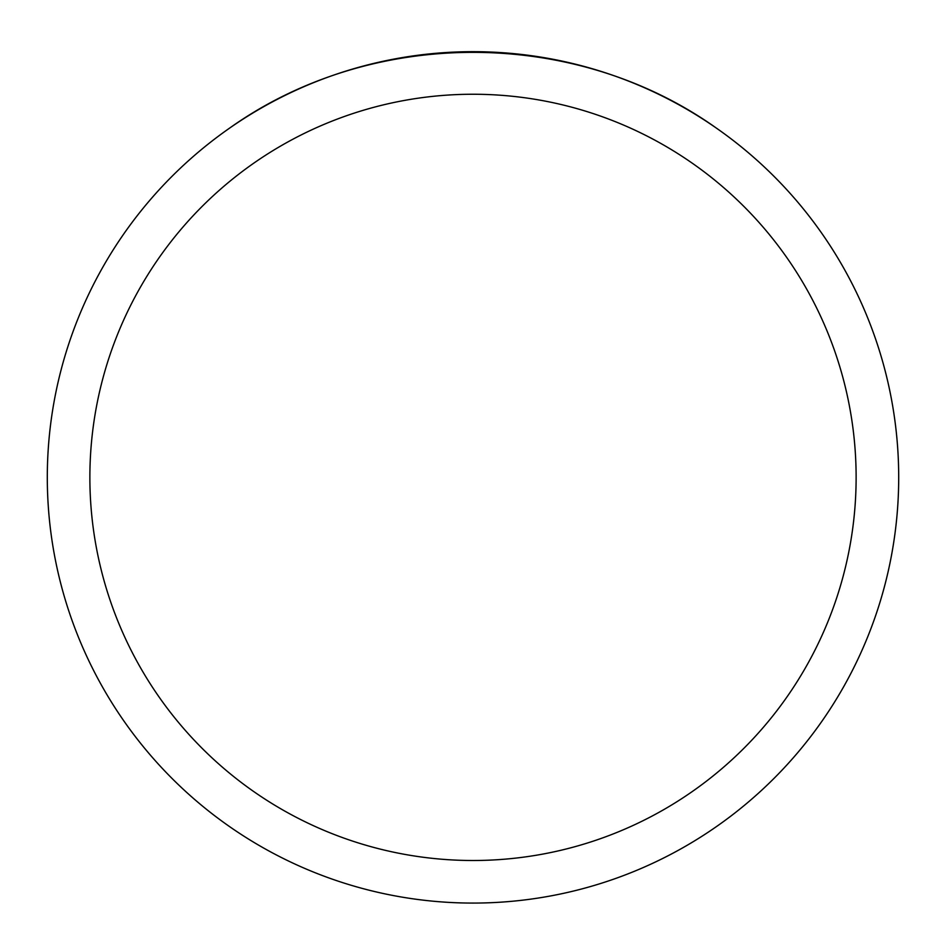 <?xml version="1.0" encoding="UTF-8"?>
<svg xmlns="http://www.w3.org/2000/svg" width="946" height="946" viewBox="0 0 946 946"><rect width="100%" height="100%" fill="white"/><g stroke="black" fill="none" stroke-linecap="round" stroke-linejoin="round"><path stroke-width="1.42" d="M898.7 477.375A425.7 425.7 0 0 1 473 903.075A425.7 425.7 0 0 1 47.3 477.375A425.7 425.7 0 0 1 473 51.675A425.7 425.7 0 0 1 898.7 477.375A425.7 425.7 0 0 0 716.654 128.301C574.707 27.044 371.293 27.044 229.346 128.301A425.7 425.7 0 0 0 276.149 854.829A425.7 425.7 0 0 0 898.7 477.375M716.654 128.301A425.7 425.7 0 0 1 669.851 854.829A425.7 425.7 0 0 1 47.3 477.375A425.7 425.7 0 0 1 229.346 128.301M89.87 477.375A383.13 383.13 0 0 0 664.565 809.173A383.13 383.13 0 0 0 664.565 145.578A383.13 383.13 0 0 0 89.87 477.375"/></g></svg>
